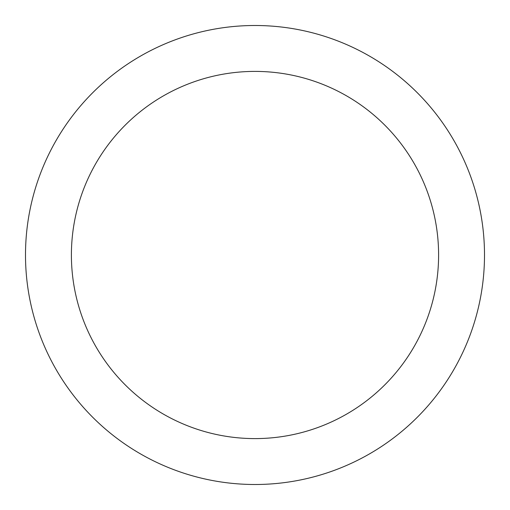 <?xml version="1.0" encoding="UTF-8"?>
<svg xmlns="http://www.w3.org/2000/svg" width="510" height="510" viewBox="0 0 510 510"><rect width="100%" height="100%" fill="white"/><g stroke="black" fill="none" stroke-linecap="round" stroke-linejoin="round"><path stroke-width="0.76" d="M255 71.4A183.6 183.6 0 0 1 438.6 255A183.6 183.6 0 0 1 255 438.6A183.6 183.6 0 0 1 71.4 255A183.6 183.6 0 0 1 255 71.4M255 25.5A229.5 229.5 0 0 1 484.5 255A229.5 229.5 0 0 1 255 484.5A229.5 229.5 0 0 1 25.5 255A229.5 229.5 0 0 1 255 25.5"/></g></svg>
